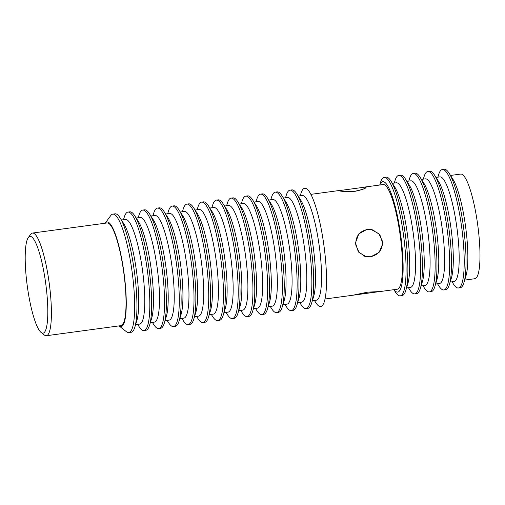 <?xml version="1.0" encoding="UTF-8"?>
<svg xmlns="http://www.w3.org/2000/svg" width="505" height="505" viewBox="0 0 505 505"><rect width="100%" height="100%" fill="white"/><g stroke="black" fill="none" stroke-linecap="round" stroke-linejoin="round"><path stroke-width="0.76" d="M363.284 255.915L366.169 256.635L370.462 256.755C378.605 254.873 382.626 249.754 382.525 241.396L378.87 233.727L371.484 229.655L367.116 229.523C359.219 231.448 355.438 236.618 355.779 245.02L359.181 252.639L366.169 256.635M371.484 229.655L368.372 229.213M378.788 291.701L352.837 295.236M378.529 291.644L367.646 292.187L352.869 295.229M365.689 256.736L368.625 256.875M374.06 230.438L371.08 229.384M367.084 229.32L371.516 229.459L379.76 234.446L382.803 243.587L379.04 252.475L370.474 256.95L366.119 256.83L358.342 251.932L355.476 242.829L358.834 233.859L367.084 229.32M364.629 187.077L366.163 187.222M365.879 187.02C366.819 188.068 363.291 189.482 355.293 191.256C346.809 191.711 341.292 191.528 338.741 190.694L338.937 190.669C341.449 191.477 346.885 191.654 355.242 191.193C363.133 189.457 366.611 188.068 365.683 187.046L338.685 190.682M364.799 187.052L383.144 184.571A52.798 10.068 82.3 0 1 383.806 184.59A52.798 10.068 82.3 0 1 400.433 237.243A52.798 10.068 82.3 0 1 397.315 289.214L378.971 291.701M325.037 299.004L352.667 295.261L367.678 292.142L378.725 291.619M366.005 187.557L365.683 187.046M314.413 300.443L315.758 302.564A59.678 11.381 -97.7 0 0 319.955 306.497A59.678 11.381 -97.7 0 0 324.475 249.71A59.678 11.381 -97.7 0 0 305.443 188.283A59.678 11.381 -97.7 0 0 300.974 193.39L300.241 195.795M298.196 196.073L302.236 195.523A52.798 10.068 82.3 0 1 302.899 195.549A52.798 10.068 82.3 0 1 319.526 248.201A52.798 10.068 82.3 0 1 316.408 300.172L312.368 300.715M311.604 303.221L313.662 296.448A52.798 10.068 -97.7 0 0 313.264 247.311A52.798 10.068 -97.7 0 0 300.582 199.847L296.801 193.863A59.773 11.4 82.3 0 1 311.156 247.601A59.773 11.4 82.3 0 1 311.604 303.221A59.773 11.4 82.3 0 1 307.88 308.359L306.036 308.612A59.773 11.4 82.3 0 1 305.285 308.587A59.773 11.4 82.3 0 1 301.081 304.648L299.68 302.438M285.508 197.79L286.272 195.284A59.773 11.4 82.3 0 1 289.996 190.145L291.839 189.893A59.773 11.4 82.3 0 1 292.591 189.924A59.773 11.4 82.3 0 1 296.801 193.863M289.996 190.145A59.773 11.4 82.3 0 1 290.747 190.17A59.773 11.4 82.3 0 1 309.571 249.773A59.773 11.4 82.3 0 1 306.036 308.612M283.469 198.067L287.509 197.518A52.798 10.068 82.3 0 1 288.172 197.543A52.798 10.068 82.3 0 1 304.793 250.196A52.798 10.068 82.3 0 1 301.674 302.167L297.634 302.71M296.877 305.216L298.935 298.442A52.798 10.068 -97.7 0 0 298.531 249.306A52.798 10.068 -97.7 0 0 285.855 201.842L282.068 195.858A59.773 11.4 82.3 0 1 296.422 249.596A59.773 11.4 82.3 0 1 296.877 305.216A59.773 11.4 82.3 0 1 293.152 310.354L291.309 310.607A59.773 11.4 82.3 0 1 290.558 310.581A59.773 11.4 82.3 0 1 286.348 306.642L284.953 304.433M270.781 199.784L271.538 197.278A59.773 11.4 82.3 0 1 275.269 192.14L277.106 191.887A59.773 11.4 82.3 0 1 277.857 191.919A59.773 11.4 82.3 0 1 282.068 195.858M275.269 192.14A59.773 11.4 82.3 0 1 276.02 192.165A59.773 11.4 82.3 0 1 294.838 251.768A59.773 11.4 82.3 0 1 291.309 310.607M268.736 200.062L272.776 199.513A52.798 10.068 82.3 0 1 273.439 199.538A52.798 10.068 82.3 0 1 290.066 252.191A52.798 10.068 82.3 0 1 286.947 304.161L282.907 304.704M282.143 307.21L284.201 300.437A52.798 10.068 -97.7 0 0 283.804 251.301A52.798 10.068 -97.7 0 0 271.122 203.837L267.334 197.853A59.773 11.4 82.3 0 1 281.695 251.591A59.773 11.4 82.3 0 1 282.143 307.21A59.773 11.4 82.3 0 1 278.419 312.349L276.576 312.601A59.773 11.4 82.3 0 1 275.825 312.576A59.773 11.4 82.3 0 1 271.621 308.637L270.219 306.428M256.048 201.779L256.811 199.273A59.773 11.4 82.3 0 1 260.536 194.135L262.379 193.882A59.773 11.4 82.3 0 1 263.13 193.907A59.773 11.4 82.3 0 1 267.334 197.853M260.536 194.135A59.773 11.4 82.3 0 1 261.287 194.16A59.773 11.4 82.3 0 1 280.105 253.762A59.773 11.4 82.3 0 1 276.576 312.601M254.002 202.057L258.042 201.508A52.798 10.068 82.3 0 1 258.712 201.533A52.798 10.068 82.3 0 1 275.332 254.185A52.798 10.068 82.3 0 1 272.214 306.156L268.174 306.699M267.416 309.205L269.474 302.432A52.798 10.068 -97.7 0 0 269.07 253.295A52.798 10.068 -97.7 0 0 256.389 205.832L252.607 199.847A59.773 11.4 82.3 0 1 266.962 253.586A59.773 11.4 82.3 0 1 267.416 309.205A59.773 11.4 82.3 0 1 263.692 314.344L261.849 314.596A59.773 11.4 82.3 0 1 261.098 314.571A59.773 11.4 82.3 0 1 256.887 310.632L255.492 308.416M241.321 203.774L242.078 201.268A59.773 11.4 82.3 0 1 245.809 196.129L247.646 195.877A59.773 11.4 82.3 0 1 248.397 195.902A59.773 11.4 82.3 0 1 252.607 199.847M245.809 196.129A59.773 11.4 82.3 0 1 246.56 196.155A59.773 11.4 82.3 0 1 265.377 255.757A59.773 11.4 82.3 0 1 261.849 314.596M239.275 204.052L243.315 203.502A52.798 10.068 82.3 0 1 243.978 203.528A52.798 10.068 82.3 0 1 260.605 256.18A52.798 10.068 82.3 0 1 257.487 308.151L253.447 308.694M252.683 311.2L254.741 304.427A52.798 10.068 -97.7 0 0 254.343 255.29A52.798 10.068 -97.7 0 0 241.661 207.826L237.874 201.842A59.773 11.4 82.3 0 1 252.235 255.581A59.773 11.4 82.3 0 1 252.683 311.2A59.773 11.4 82.3 0 1 248.959 316.338L247.115 316.591A59.773 11.4 82.3 0 1 246.364 316.566A59.773 11.4 82.3 0 1 242.16 312.627L240.759 310.411M226.587 205.769L227.351 203.262A59.773 11.4 82.3 0 1 231.075 198.124L232.919 197.872A59.773 11.4 82.3 0 1 233.67 197.897A59.773 11.4 82.3 0 1 237.874 201.842M231.075 198.124A59.773 11.4 82.3 0 1 231.827 198.149A59.773 11.4 82.3 0 1 250.644 257.752A59.773 11.4 82.3 0 1 247.115 316.591M224.542 206.046L228.582 205.497A52.798 10.068 82.3 0 1 229.245 205.522A52.798 10.068 82.3 0 1 245.872 258.175A52.798 10.068 82.3 0 1 242.754 310.146L238.714 310.689M237.956 313.195L240.014 306.421A52.798 10.068 -97.7 0 0 239.61 257.285A52.798 10.068 -97.7 0 0 226.928 209.821L223.147 203.837A59.773 11.4 82.3 0 1 237.501 257.575A59.773 11.4 82.3 0 1 237.956 313.195A59.773 11.4 82.3 0 1 234.225 318.333L232.388 318.586A59.773 11.4 82.3 0 1 231.637 318.56A59.773 11.4 82.3 0 1 227.427 314.621L226.032 312.406M211.86 207.763L212.618 205.257A59.773 11.4 82.3 0 1 216.342 200.119L218.185 199.866A59.773 11.4 82.3 0 1 218.936 199.892A59.773 11.4 82.3 0 1 223.147 203.837M216.342 200.119A59.773 11.4 82.3 0 1 217.093 200.144A59.773 11.4 82.3 0 1 235.917 259.747A59.773 11.4 82.3 0 1 232.388 318.586M209.815 208.041L213.855 207.492A52.798 10.068 82.3 0 1 214.518 207.517A52.798 10.068 82.3 0 1 231.139 260.17A52.798 10.068 82.3 0 1 228.026 312.14L223.986 312.683M223.223 315.189L225.28 308.416A52.798 10.068 -97.7 0 0 224.883 259.28A52.798 10.068 -97.7 0 0 212.201 211.816L208.413 205.832A59.773 11.4 82.3 0 1 222.774 259.57A59.773 11.4 82.3 0 1 223.223 315.189A59.773 11.4 82.3 0 1 219.498 320.328L217.655 320.58A59.773 11.4 82.3 0 1 216.904 320.555A59.773 11.4 82.3 0 1 212.7 316.616L211.298 314.4M197.127 209.758L197.891 207.252A59.773 11.4 82.3 0 1 201.615 202.114L203.458 201.861A59.773 11.4 82.3 0 1 204.209 201.886A59.773 11.4 82.3 0 1 208.413 205.832M201.615 202.114A59.773 11.4 82.3 0 1 202.366 202.139A59.773 11.4 82.3 0 1 221.184 261.741A59.773 11.4 82.3 0 1 217.655 320.58M195.082 210.036L199.121 209.487A52.798 10.068 82.3 0 1 199.784 209.512A52.798 10.068 82.3 0 1 216.411 262.158A52.798 10.068 82.3 0 1 213.293 314.135L209.253 314.678M208.496 317.184L210.547 310.411A52.798 10.068 -97.7 0 0 210.149 261.274A52.798 10.068 -97.7 0 0 197.468 213.804L193.686 207.826A59.773 11.4 82.3 0 1 208.041 261.565A59.773 11.4 82.3 0 1 208.496 317.184A59.773 11.4 82.3 0 1 204.765 322.323L202.928 322.575A59.773 11.4 82.3 0 1 202.177 322.55A59.773 11.4 82.3 0 1 197.966 318.611L196.565 316.395M182.4 211.753L183.157 209.247A59.773 11.4 82.3 0 1 186.882 204.108L188.725 203.856A59.773 11.4 82.3 0 1 189.476 203.881A59.773 11.4 82.3 0 1 193.686 207.826M186.882 204.108A59.773 11.4 82.3 0 1 187.633 204.134A59.773 11.4 82.3 0 1 206.457 263.736A59.773 11.4 82.3 0 1 202.928 322.575M180.354 212.031L184.394 211.481A52.798 10.068 82.3 0 1 185.057 211.507A52.798 10.068 82.3 0 1 201.678 264.153A52.798 10.068 82.3 0 1 198.566 316.13L194.526 316.673M193.762 319.179L195.82 312.406A52.798 10.068 -97.7 0 0 195.422 263.269A52.798 10.068 -97.7 0 0 182.741 215.799L178.953 209.821A59.773 11.4 82.3 0 1 193.314 263.559A59.773 11.4 82.3 0 1 193.762 319.179A59.773 11.4 82.3 0 1 190.038 324.317L188.195 324.57A59.773 11.4 82.3 0 1 187.443 324.545A59.773 11.4 82.3 0 1 183.233 320.606L181.838 318.39M167.666 213.748L168.43 211.241A59.773 11.4 82.3 0 1 172.155 206.103L173.998 205.851A59.773 11.4 82.3 0 1 174.749 205.876A59.773 11.4 82.3 0 1 178.953 209.821M172.155 206.103A59.773 11.4 82.3 0 1 172.906 206.128A59.773 11.4 82.3 0 1 191.723 265.731A59.773 11.4 82.3 0 1 188.195 324.57M165.621 214.025L169.661 213.476A52.798 10.068 82.3 0 1 170.324 213.501A52.798 10.068 82.3 0 1 186.951 266.148A52.798 10.068 82.3 0 1 183.833 318.125L179.793 318.668M179.035 321.174L181.087 314.4A52.798 10.068 -97.7 0 0 180.689 265.264A52.798 10.068 -97.7 0 0 168.007 217.794L164.226 211.816A59.773 11.4 82.3 0 1 178.581 265.554A59.773 11.4 82.3 0 1 179.035 321.174A59.773 11.4 82.3 0 1 175.304 326.312L173.468 326.565A59.773 11.4 82.3 0 1 172.716 326.539A59.773 11.4 82.3 0 1 168.506 322.6L167.105 320.385M152.939 215.742L153.697 213.236A59.773 11.4 82.3 0 1 157.421 208.098L159.264 207.845A59.773 11.4 82.3 0 1 160.016 207.871A59.773 11.4 82.3 0 1 164.226 211.816M157.421 208.098A59.773 11.4 82.3 0 1 158.172 208.123A59.773 11.4 82.3 0 1 176.996 267.726A59.773 11.4 82.3 0 1 173.468 326.565M150.894 216.02L154.934 215.471A52.798 10.068 82.3 0 1 155.597 215.496A52.798 10.068 82.3 0 1 172.218 268.142A52.798 10.068 82.3 0 1 169.099 320.12L165.059 320.662M164.302 323.168L166.36 316.395A52.798 10.068 -97.7 0 0 165.962 267.259A52.798 10.068 -97.7 0 0 153.28 219.789L149.493 213.811A59.773 11.4 82.3 0 1 163.847 267.549A59.773 11.4 82.3 0 1 164.302 323.168A59.773 11.4 82.3 0 1 160.577 328.307L158.734 328.559A59.773 11.4 82.3 0 1 157.983 328.534A59.773 11.4 82.3 0 1 153.772 324.595L152.377 322.379M138.206 217.737L138.963 215.231A59.773 11.4 82.3 0 1 142.694 210.093L144.531 209.84A59.773 11.4 82.3 0 1 145.282 209.865A59.773 11.4 82.3 0 1 149.493 213.811M142.694 210.093A59.773 11.4 82.3 0 1 143.445 210.118A59.773 11.4 82.3 0 1 162.263 269.72A59.773 11.4 82.3 0 1 158.734 328.559M136.161 218.015L140.201 217.466A52.798 10.068 82.3 0 1 140.863 217.491A52.798 10.068 82.3 0 1 157.491 270.137A52.798 10.068 82.3 0 1 154.372 322.114L150.332 322.657M149.575 325.163L151.626 318.39A52.798 10.068 -97.7 0 0 151.229 269.253A52.798 10.068 -97.7 0 0 138.547 221.783L134.766 215.805A59.773 11.4 82.3 0 1 149.12 269.544A59.773 11.4 82.3 0 1 149.575 325.163A59.773 11.4 82.3 0 1 145.844 330.302L144.007 330.554A59.773 11.4 82.3 0 1 143.256 330.529A59.773 11.4 82.3 0 1 139.045 326.59L137.644 324.374M123.479 219.732L124.236 217.226A59.773 11.4 82.3 0 1 127.961 212.087L129.804 211.835A59.773 11.4 82.3 0 1 130.555 211.86A59.773 11.4 82.3 0 1 134.766 215.805M127.961 212.087A59.773 11.4 82.3 0 1 128.712 212.113A59.773 11.4 82.3 0 1 147.536 271.715A59.773 11.4 82.3 0 1 144.007 330.554M121.434 220.01L125.474 219.46A52.798 10.068 82.3 0 1 126.136 219.486A52.798 10.068 82.3 0 1 142.757 272.132A52.798 10.068 82.3 0 1 139.639 324.109L135.599 324.652M134.841 327.158L136.899 320.385A52.798 10.068 -97.7 0 0 136.495 271.248A52.798 10.068 -97.7 0 0 123.82 223.778L120.032 217.794A59.773 11.4 82.3 0 1 134.886 275.389A59.773 11.4 82.3 0 1 134.841 327.158A59.773 11.4 82.3 0 1 131.117 332.296L128.838 332.606A59.773 11.4 82.3 0 1 126.49 331.779L119.054 325.889A52.798 10.068 82.3 0 0 124.451 276.342A52.798 10.068 82.3 0 0 105.154 223.216L110.753 215.566A59.773 11.4 82.3 0 1 112.798 214.139A59.773 11.4 82.3 0 1 132.607 275.698A59.773 11.4 82.3 0 1 128.838 332.606M112.798 214.139L115.071 213.83A59.773 11.4 82.3 0 1 115.822 213.855A59.773 11.4 82.3 0 1 120.032 217.794M41.139 332.486L44.326 335.011A51.807 9.879 -97.7 0 0 46.365 335.73L120.985 325.63A51.807 9.879 -97.7 0 0 124.255 276.304A51.807 9.879 -97.7 0 0 107.079 222.957L32.459 233.064A51.807 9.879 -97.7 0 0 30.691 234.295L28.286 237.577A48.815 9.311 -97.7 0 0 26.872 282.895A48.815 9.311 -97.7 0 0 41.139 332.486A48.815 9.311 -97.7 0 0 46.132 286.689A48.815 9.311 -97.7 0 0 28.286 237.577M46.365 335.73A51.807 9.879 -97.7 0 0 49.629 286.411A51.807 9.879 -97.7 0 0 32.459 233.064M379.785 185.026A55.708 10.624 82.3 0 1 383.453 181.712A55.708 10.624 82.3 0 1 401.216 239.054A55.708 10.624 82.3 0 1 397.006 292.073A55.708 10.624 82.3 0 1 393.957 289.668M393.894 289.681L395.289 291.89A59.773 11.4 -97.7 0 0 399.499 295.829A59.773 11.4 -97.7 0 0 400.25 295.854A59.773 11.4 -97.7 0 0 403.779 237.015A59.773 11.4 -97.7 0 0 384.955 177.413A59.773 11.4 -97.7 0 0 384.204 177.388A59.773 11.4 -97.7 0 0 380.48 182.532L379.722 185.032M400.25 295.854L402.068 295.608A59.773 11.4 -97.7 0 0 405.793 290.47A59.773 11.4 -97.7 0 0 405.338 234.844A59.773 11.4 -97.7 0 0 390.984 181.106A59.773 11.4 -97.7 0 0 386.773 177.167A59.773 11.4 -97.7 0 0 386.022 177.141L384.204 177.388M392.385 183.315L396.255 182.791A52.798 10.068 82.3 0 1 396.917 182.816A52.798 10.068 82.3 0 1 413.538 235.469A52.798 10.068 82.3 0 1 410.42 287.44L406.55 287.964M408.425 287.711L409.826 289.92A59.773 11.4 -97.7 0 0 414.037 293.859A59.773 11.4 -97.7 0 0 414.788 293.885A59.773 11.4 -97.7 0 0 418.317 235.052A59.773 11.4 -97.7 0 0 399.493 175.443A59.773 11.4 -97.7 0 0 398.742 175.418A59.773 11.4 -97.7 0 0 395.017 180.563L394.26 183.062M414.788 293.885L416.6 293.639A59.773 11.4 -97.7 0 0 420.33 288.5A59.773 11.4 -97.7 0 0 419.876 232.874A59.773 11.4 -97.7 0 0 405.521 179.136A59.773 11.4 -97.7 0 0 401.311 175.197A59.773 11.4 -97.7 0 0 400.56 175.172L398.742 175.418M406.916 181.352L410.786 180.828A52.798 10.068 82.3 0 1 411.455 180.847A52.798 10.068 82.3 0 1 428.076 233.499A52.798 10.068 82.3 0 1 424.958 285.47L421.088 285.994M422.963 285.742L424.364 287.951A59.773 11.4 -97.7 0 0 428.568 291.89A59.773 11.4 -97.7 0 0 429.319 291.915A59.773 11.4 -97.7 0 0 432.848 233.083A59.773 11.4 -97.7 0 0 414.031 173.474A59.773 11.4 -97.7 0 0 413.279 173.449A59.773 11.4 -97.7 0 0 409.555 178.593L408.791 181.093M429.319 291.915L431.137 291.669A59.773 11.4 -97.7 0 0 434.868 286.531A59.773 11.4 -97.7 0 0 434.414 230.911A59.773 11.4 -97.7 0 0 420.059 177.173A59.773 11.4 -97.7 0 0 415.849 173.228A59.773 11.4 -97.7 0 0 415.097 173.202L413.279 173.449M421.454 179.382L425.324 178.858A52.798 10.068 82.3 0 1 425.986 178.877A52.798 10.068 82.3 0 1 442.614 231.53A52.798 10.068 82.3 0 1 439.495 283.501L435.626 284.025M437.5 283.772L438.902 285.981A59.773 11.4 -97.7 0 0 443.106 289.92A59.773 11.4 -97.7 0 0 443.857 289.952A59.773 11.4 -97.7 0 0 447.386 231.113A59.773 11.4 -97.7 0 0 428.568 171.511A59.773 11.4 -97.7 0 0 427.817 171.485A59.773 11.4 -97.7 0 0 424.093 176.624L423.329 179.13M443.857 289.952L445.675 289.706A59.773 11.4 -97.7 0 0 449.399 284.561A59.773 11.4 -97.7 0 0 448.951 228.942A59.773 11.4 -97.7 0 0 434.597 175.203A59.773 11.4 -97.7 0 0 430.386 171.264A59.773 11.4 -97.7 0 0 429.635 171.239L427.817 171.485M435.992 177.413L439.861 176.889A52.798 10.068 82.3 0 1 440.524 176.914A52.798 10.068 82.3 0 1 457.151 229.56A52.798 10.068 82.3 0 1 454.033 281.537L450.163 282.061M452.038 281.803L453.433 284.018A59.773 11.4 -97.7 0 0 457.644 287.957A59.773 11.4 -97.7 0 0 458.395 287.983A59.773 11.4 -97.7 0 0 461.923 229.144A59.773 11.4 -97.7 0 0 443.106 169.541A59.773 11.4 -97.7 0 0 442.355 169.516A59.773 11.4 -97.7 0 0 438.63 174.654L437.867 177.16M458.395 287.983L460.213 287.736A59.773 11.4 -97.7 0 0 463.937 282.592A59.773 11.4 -97.7 0 0 463.489 226.972A59.773 11.4 -97.7 0 0 449.128 173.234A59.773 11.4 -97.7 0 0 444.924 169.295A59.773 11.4 -97.7 0 0 444.173 169.27L442.355 169.516M450.529 175.443L460.674 174.073A52.798 10.068 82.3 0 1 461.336 174.092A52.798 10.068 82.3 0 1 478.172 228.443A52.798 10.068 82.3 0 1 474.845 278.716L464.701 280.092M463.937 282.592L465.995 275.818A52.798 10.068 -97.7 0 0 465.597 226.688A52.798 10.068 -97.7 0 0 452.916 179.218L449.128 173.234M449.399 284.561L451.457 277.788A52.798 10.068 -97.7 0 0 451.06 228.658A52.798 10.068 -97.7 0 0 438.378 181.188L434.597 175.203M434.868 286.531L436.92 279.757A52.798 10.068 -97.7 0 0 436.522 230.621A52.798 10.068 -97.7 0 0 423.84 183.157L420.059 177.173M420.33 288.5L422.388 281.721A52.798 10.068 -97.7 0 0 421.984 232.59A52.798 10.068 -97.7 0 0 409.302 185.12L405.521 179.136M405.793 290.47L407.851 283.69A52.798 10.068 -97.7 0 0 407.447 234.56A52.798 10.068 -97.7 0 0 394.771 187.09L390.984 181.106M310.872 194.356L338.495 190.612"/></g></svg>
